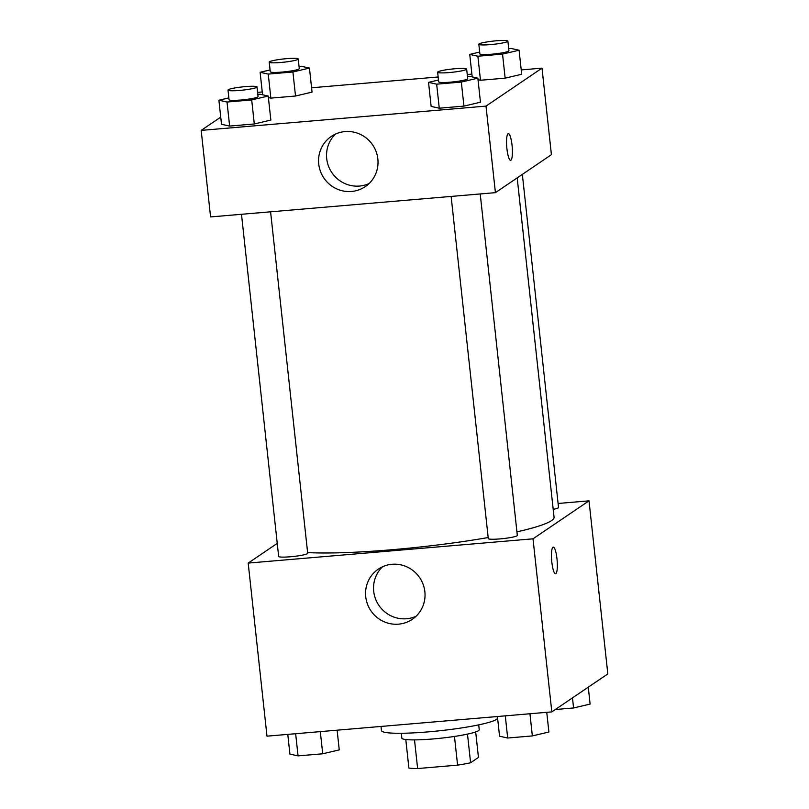 <?xml version="1.0" encoding="UTF-8"?>
<svg xmlns="http://www.w3.org/2000/svg" width="809" height="809" viewBox="0 0 809 809"><rect width="100%" height="100%" fill="white"/><g stroke="black" fill="none" stroke-linecap="round" stroke-linejoin="round"><path stroke-width="1.21" d="M454.466 736.443L457.591 765.142L417.626 768.55A37.679 4.176 -6.2 0 1 408.889 768.024L405.794 739.527M475.682 731.933L478.453 757.436L470.595 762.766A37.679 4.176 -6.2 0 1 457.591 765.142M467.491 734.117L470.595 762.766M478.716 724.864L479.241 729.678A38.933 4.318 173.8 0 1 441.006 738.182A38.933 4.318 173.8 0 1 401.84 738.091L401.315 733.278M414.511 739.891L417.626 768.55M380.988 726.452L381.443 730.578A58.39 6.482 -6.2 0 0 434.211 731.326A58.39 6.482 -6.2 0 0 496.463 719.413A58.39 6.482 -6.2 0 0 497.545 717.967L497.393 716.531M558.099 503.471L589.013 500.842L607.822 673.917L551.819 711.89L266.99 736.16L248.191 563.084L277.244 543.385M398.554 624.154A30.297 29.478 55.9 0 1 367.458 604.05A30.297 29.478 55.9 0 1 378.299 569.142A30.297 29.478 55.9 0 1 419.699 577.677A30.297 29.478 55.9 0 1 412.307 619.3A30.297 29.478 55.9 0 1 398.554 624.154M589.013 500.842L533.01 538.814L551.819 711.89M533.01 538.814L248.191 563.084M382.515 566.775A30.297 29.478 -124.1 0 0 376.387 600.945A30.297 29.478 -124.1 0 0 406.533 618.754A30.297 29.478 -124.1 0 0 416.069 616.256M555.54 573.773A13.379 2.72 85.1 0 0 556.966 558.706A13.379 2.72 -94.9 0 1 555.54 573.773A13.379 2.72 -94.9 0 1 551.687 560.677A13.379 2.72 -94.9 0 1 553.265 547.106A13.379 2.72 -94.9 0 1 556.966 558.706A13.379 2.72 85.1 0 0 553.265 547.106M451.129 196.425L488.292 538.582A14.602 1.618 -6.2 0 0 502.986 538.612A14.602 1.618 -6.2 0 0 517.325 535.427L480.222 193.948M553.194 509.336A14.602 1.618 -6.2 0 0 558.271 507.84A14.602 1.618 -6.2 0 0 558.534 507.476L522.351 174.38M241.497 214.294L278.66 556.44A14.602 1.618 -6.2 0 0 291.857 556.632A14.602 1.618 -6.2 0 0 307.42 553.649A14.602 1.618 -6.2 0 0 307.693 553.295L270.59 211.816M516.931 531.867A136.246 15.118 -6.2 0 0 551.516 520.632A136.246 15.118 -6.2 0 0 554.054 517.244L517.184 177.889M307.612 552.587A136.246 15.118 -6.2 0 0 488.181 537.54M521.218 69.918L542.01 68.138L551.414 154.681L495.411 192.653L210.583 216.923L201.178 130.391L220.726 117.133M471.88 74.115L467.248 74.509M438.154 76.986L311.586 87.776M262.247 91.983L257.616 92.378M431.136 106.404L439.267 108.204L463.931 106.1L480.465 102.207L463.931 106.1L439.267 108.204L431.136 106.404L428.527 82.366L438.478 80.02M221.504 124.273L229.635 126.073L254.309 123.969L270.843 120.066L254.309 123.969L229.635 126.073L221.504 124.273L218.895 100.235L228.846 97.889M268.396 97.576L270.853 98.122L295.518 96.018L312.052 92.115L295.518 96.018L270.853 98.122L268.396 97.576M542.01 68.138L486.007 106.11L201.178 130.391M521.684 74.256L505.15 78.16L521.684 74.256L519.075 50.219L502.541 54.112L477.876 56.215L469.746 54.425L479.697 52.069M480.485 80.253L505.15 78.16L480.485 80.253L478.028 79.717L480.485 80.253L477.876 56.215M377.854 158.999A30.297 29.478 55.9 0 1 365.304 186.596A30.297 29.478 55.9 0 1 323.903 178.061A30.297 29.478 55.9 0 1 331.286 136.438A30.297 29.478 55.9 0 1 377.854 158.999M486.007 106.11L495.411 192.653M508.052 133.758A13.379 2.72 -94.9 0 1 508.345 133.637A13.379 2.72 -94.9 0 1 512.198 146.742A13.379 2.72 -94.9 0 1 510.621 160.303A13.379 2.72 -94.9 0 1 506.838 147.966A13.379 2.72 -94.9 0 1 508.052 133.758M335.502 134.072A30.297 29.478 -124.1 0 0 331.872 172.661A30.297 29.478 -124.1 0 0 369.056 183.562M510.621 160.313A13.379 2.72 85.1 0 0 512.188 146.742A13.379 2.72 85.1 0 0 508.345 133.647M467.471 76.562L469.726 76.37L477.856 78.17L461.322 82.063L436.658 84.166L428.527 82.366M437.639 72.223L438.68 81.84A14.602 1.618 -6.2 0 0 451.867 82.033A14.602 1.618 -6.2 0 0 467.43 79.049A14.602 1.618 -6.2 0 0 467.703 78.695L466.662 69.078A14.602 1.618 -6.2 0 0 451.968 69.038A14.602 1.618 -6.2 0 0 437.639 72.223A14.602 1.618 -6.2 0 0 450.825 72.416A14.602 1.618 -6.2 0 0 466.388 69.443A14.602 1.618 -6.2 0 0 466.662 69.078M477.856 78.17L480.465 102.207M461.322 82.063L463.931 106.1M436.658 84.166L439.267 108.204M257.838 94.42L260.094 94.228L268.224 96.028L251.69 99.932L227.026 102.035L218.895 100.235M228.007 90.092L229.048 99.709A14.602 1.618 -6.2 0 0 242.245 99.891A14.602 1.618 -6.2 0 0 257.798 96.918A14.602 1.618 -6.2 0 0 258.071 96.554L257.029 86.937A14.602 1.618 -6.2 0 0 242.336 86.907A14.602 1.618 -6.2 0 0 228.007 90.092A14.602 1.618 -6.2 0 0 241.193 90.284A14.602 1.618 -6.2 0 0 256.756 87.301A14.602 1.618 -6.2 0 0 257.029 86.937M268.224 96.028L270.843 120.066M251.69 99.932L254.309 123.969M227.026 102.035L229.635 126.073M508.689 48.611L510.944 48.419L519.075 50.219M478.847 44.283L479.899 53.9A14.602 1.618 -6.2 0 0 493.086 54.082A14.602 1.618 -6.2 0 0 508.649 51.109A14.602 1.618 -6.2 0 0 508.922 50.745L507.88 41.128A14.602 1.618 -6.2 0 0 493.187 41.097A14.602 1.618 -6.2 0 0 478.847 44.283A14.602 1.618 -6.2 0 0 492.044 44.465A14.602 1.618 -6.2 0 0 507.607 41.492A14.602 1.618 -6.2 0 0 507.88 41.128M469.746 54.425L472.183 76.916M502.541 54.112L505.15 78.16M299.057 66.48L301.312 66.287L309.442 68.077L292.909 71.981L268.244 74.084L260.114 72.284L270.064 69.938M269.225 62.141L270.267 71.758A14.602 1.618 -6.2 0 0 283.453 71.95A14.602 1.618 -6.2 0 0 299.017 68.967A14.602 1.618 -6.2 0 0 299.29 68.603L298.248 58.986A14.602 1.618 -6.2 0 0 283.554 58.956A14.602 1.618 -6.2 0 0 269.225 62.141A14.602 1.618 -6.2 0 0 282.412 62.333A14.602 1.618 -6.2 0 0 297.975 59.35A14.602 1.618 -6.2 0 0 298.248 58.986M260.114 72.284L262.551 94.774M309.442 68.077L312.052 92.115M292.909 71.981L295.518 96.018M268.244 74.084L270.853 98.122M546.753 712.324L548.886 732.024L532.352 735.917L507.688 738.02L499.558 736.22L497.414 716.531M529.946 713.75L532.352 735.917M505.281 715.854L507.688 738.02M337.12 730.183L339.254 749.882L322.72 753.786L298.056 755.889L289.925 754.089L287.782 734.39M320.313 731.619L322.72 753.786M295.649 733.723L298.056 755.889M588.274 687.175L590.105 704.073L573.571 707.966L555.298 709.523M572.479 697.884L573.571 707.966"/></g></svg>

